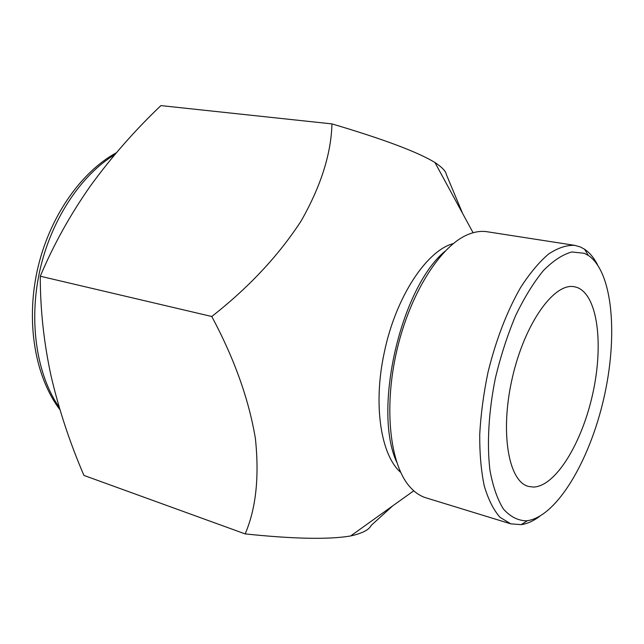 <?xml version="1.0" encoding="UTF-8"?>
<svg xmlns="http://www.w3.org/2000/svg" width="644" height="644" viewBox="0 0 644 644"><rect width="100%" height="100%" fill="white"/><g stroke="black" fill="none" stroke-linecap="round" stroke-linejoin="round"><path stroke-width="0.97" d="M392.8 505.798L371.113 525.472C369.028 529.867 362.202 533.369 350.642 535.961C328.859 539.68 293.696 538.988 245.155 533.908C256.014 508.68 259.427 476.874 255.394 438.492C248.809 399.151 234.271 358.491 211.771 316.502C248.689 287.57 278.466 255.749 301.102 221.029C320.865 186.269 331.153 153.892 331.958 123.898C383.277 139.08 417.602 151.944 434.925 162.489C442.09 167.287 445.898 171.28 446.34 174.476L462.617 213.446M453.271 243.609C426.658 250.516 395.754 297.021 384.347 352.188C372.844 404.504 380.829 455.26 400.681 472.358M533.465 487.073L528.539 486.445C508.454 481.688 499.736 432.052 512.374 377.617C524.779 323.127 554.299 282.289 574.44 286.765L576.903 287.401C597.664 294.767 603.75 343.977 592.858 393.234C582.216 442.525 555.869 486.373 533.465 487.073M526.116 520.835L527.404 520.698C556.923 516.391 589.598 460.669 603.758 398.628C618.111 336.627 613.064 272.227 588.383 255.459L584.317 253.309L571.864 251.965C562.751 254.428 553.276 260.619 543.431 270.528C533.602 282.531 524.321 297.592 515.578 315.721C507.416 335.234 500.678 356.084 495.349 378.286C488.611 411.749 486.8 444.135 489.963 470.361C492.926 486.534 497.426 499.43 503.447 509.058C510.161 516.593 517.712 520.513 526.116 520.835M539.704 516.335C533.417 521.02 527.243 523.797 521.181 524.651L510.756 523.846L499.953 517.253C493.513 509.879 488.289 499.47 484.288 486.019C481.132 470.973 479.611 453.77 479.724 434.402C480.835 414.189 483.612 393.395 488.055 372.023C496.097 339.573 506.949 311.398 520.618 287.498C529.787 273.289 539.1 262.14 548.535 254.066C557.833 247.9 566.583 244.994 574.786 245.364L580.26 246.918L584.511 249.196C589.59 252.609 593.937 257.801 597.543 264.764M245.155 533.908L83.937 475.425C69.93 442.911 58.998 409.882 51.15 376.338C43.873 342.866 40.25 309.49 40.274 276.22C53.669 244.519 70.446 214.339 90.603 185.705C111.404 157.12 134.838 130.426 160.887 105.608L331.958 123.898M211.771 316.502L40.274 276.22M574.786 245.364L487.186 231.751C481.277 230.826 475.031 231.687 468.446 234.344C440.786 245.203 409.954 293.237 396.72 351.028C383.389 408.795 390.143 465.467 410.284 487.323C415.05 492.588 420.291 496.089 426.014 497.836L510.756 523.846M396.551 461.829C372.723 409.479 400.665 287.965 444.964 251.273M59.264 407.435C36.885 375.17 28.497 322.499 39.654 271.333C50.892 220.192 80.661 175.313 114.721 154.697M473.09 232.742L434.933 162.489M588.383 255.459L584.511 249.196M527.404 520.698L521.181 524.651M59.956 409.769C35.211 377.078 25.792 323.127 37.215 270.649C48.791 218.195 80.081 172.632 116.403 152.708M413.77 490.792L350.65 535.969"/></g></svg>
